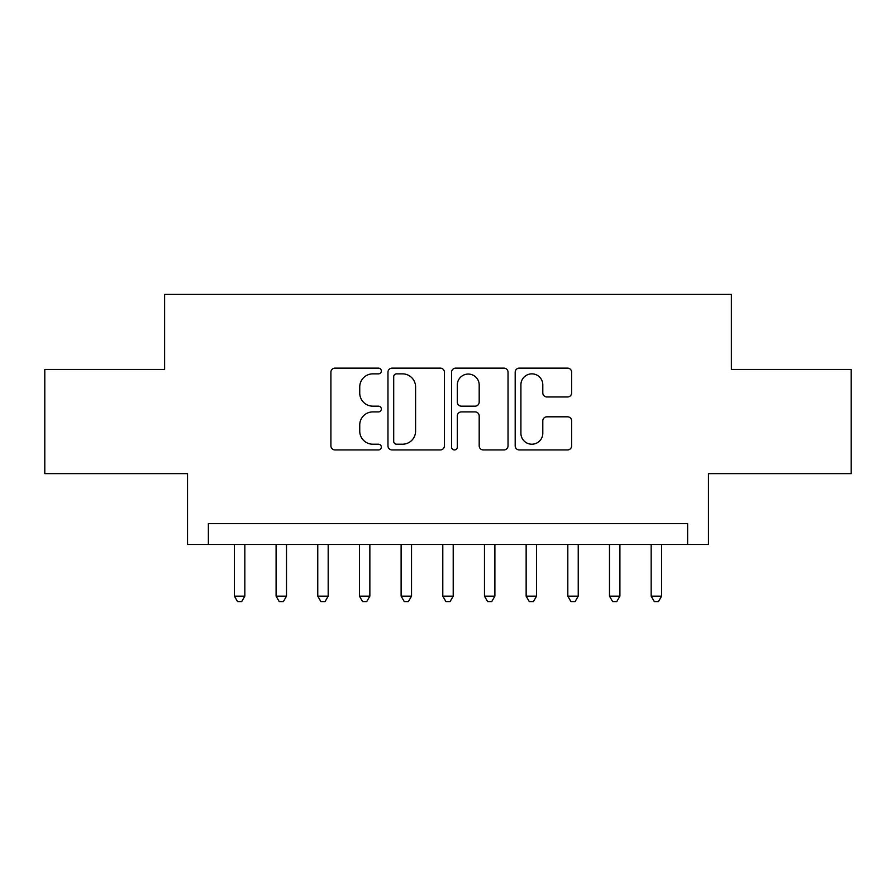 <?xml version="1.0" encoding="UTF-8"?>
<svg xmlns="http://www.w3.org/2000/svg" width="896" height="896" viewBox="0 0 896 896"><rect width="100%" height="100%" fill="white"/><g stroke="black" fill="none" stroke-linecap="round" stroke-linejoin="round"><path stroke-width="1.34" d="M381.326 370.989A2.867 2.867 0 0 0 378.459 368.133L334.992 368.133A4.088 4.088 0 0 0 330.904 372.221L330.904 445.85A4.088 4.088 0 0 0 334.992 449.938L378.459 449.938A2.867 2.867 0 0 0 381.326 447.082A2.867 2.867 0 0 0 378.459 444.214L372.837 444.214A13.093 13.093 0 0 1 359.744 431.122L359.744 424.984A13.093 13.093 0 0 1 372.837 411.902L378.459 411.902A2.867 2.867 0 0 0 381.326 409.035A2.867 2.867 0 0 0 378.459 406.168L372.837 406.168A13.093 13.093 0 0 1 359.744 393.086L359.744 386.949A13.093 13.093 0 0 1 372.837 373.856L378.459 373.856A2.867 2.867 0 0 0 381.326 370.989M567.549 396.962A4.088 4.088 0 0 0 571.637 392.874L571.637 372.221A4.088 4.088 0 0 0 567.549 368.133L519.277 368.133A4.088 4.088 0 0 0 515.189 372.221L515.189 445.85A4.088 4.088 0 0 0 519.277 449.938L567.549 449.938A4.088 4.088 0 0 0 571.637 445.85L571.637 420.896A4.088 4.088 0 0 0 567.549 416.808L546.896 416.808A4.088 4.088 0 0 0 542.797 420.896L542.797 433.272A10.942 10.942 0 0 1 531.854 444.214A10.942 10.942 0 0 1 520.912 433.272L520.912 384.798A10.942 10.942 0 0 1 531.854 373.856A10.942 10.942 0 0 1 542.797 384.798L542.797 392.874A4.088 4.088 0 0 0 546.896 396.962L567.549 396.962M687.624 544.477L708.467 544.477L708.467 473.626L851.2 473.626L851.2 369.443L731.382 369.443L731.382 294.426L164.618 294.426L164.618 369.443L44.8 369.443L44.8 473.626L187.533 473.626L187.533 544.477L687.624 544.477L687.624 523.634L208.376 523.634L208.376 544.477M444.416 372.221A4.088 4.088 0 0 0 440.328 368.133L392.056 368.133A4.088 4.088 0 0 0 387.968 372.221L387.968 445.85A4.088 4.088 0 0 0 392.056 449.938L440.328 449.938A4.088 4.088 0 0 0 444.416 445.85L444.416 372.221M455.672 368.133L503.944 368.133A4.088 4.088 0 0 1 508.032 372.221L508.032 445.85A4.088 4.088 0 0 1 503.944 449.938L483.28 449.938A4.088 4.088 0 0 1 479.192 445.85L479.192 415.99A4.088 4.088 0 0 0 475.104 411.902L461.395 411.902A4.088 4.088 0 0 0 457.307 415.99L457.307 447.082A2.867 2.867 0 0 1 454.44 449.938A2.867 2.867 0 0 1 451.584 447.082L451.584 372.221A4.088 4.088 0 0 1 455.672 368.133M396.558 373.856A2.867 2.867 0 0 0 393.702 376.723L393.702 441.347A2.867 2.867 0 0 0 396.558 444.214L402.494 444.214A13.093 13.093 0 0 0 415.587 431.122L415.587 386.949A13.093 13.093 0 0 0 402.494 373.856L396.558 373.856M479.192 385A10.942 10.942 0 0 0 468.25 374.058A10.942 10.942 0 0 0 457.307 385L457.307 402.08A4.088 4.088 0 0 0 461.395 406.168L475.104 406.168A4.088 4.088 0 0 0 479.192 402.08L479.192 385M234.416 544.477L234.416 596.154L244.832 596.154L244.832 544.477M244.832 596.154L241.707 601.574L237.541 601.574L234.416 596.154M276.091 544.477L276.091 596.154L286.507 596.154L286.507 544.477M286.507 596.154L283.382 601.574L279.216 601.574L276.091 596.154M317.766 544.477L317.766 596.154L328.182 596.154L328.182 544.477M328.182 596.154L325.058 601.574L320.891 601.574L317.766 596.154M359.442 544.477L359.442 596.154L369.858 596.154L369.858 544.477M369.858 596.154L366.733 601.574L362.566 601.574L359.442 596.154M401.117 544.477L401.117 596.154L411.533 596.154L411.533 544.477M411.533 596.154L408.408 601.574L404.242 601.574L401.117 596.154M442.792 544.477L442.792 596.154L453.208 596.154L453.208 544.477M453.208 596.154L450.083 601.574L445.917 601.574L442.792 596.154M484.467 544.477L484.467 596.154L494.883 596.154L494.883 544.477M494.883 596.154L491.758 601.574L487.592 601.574L484.467 596.154M526.142 544.477L526.142 596.154L536.558 596.154L536.558 544.477M536.558 596.154L533.434 601.574L529.267 601.574L526.142 596.154M567.818 544.477L567.818 596.154L578.234 596.154L578.234 544.477M578.234 596.154L575.109 601.574L570.942 601.574L567.818 596.154M609.493 544.477L609.493 596.154L619.909 596.154L619.909 544.477M619.909 596.154L616.784 601.574L612.618 601.574L609.493 596.154M651.168 544.477L651.168 596.154L661.584 596.154L661.584 544.477M661.584 596.154L658.459 601.574L654.293 601.574L651.168 596.154"/></g></svg>
